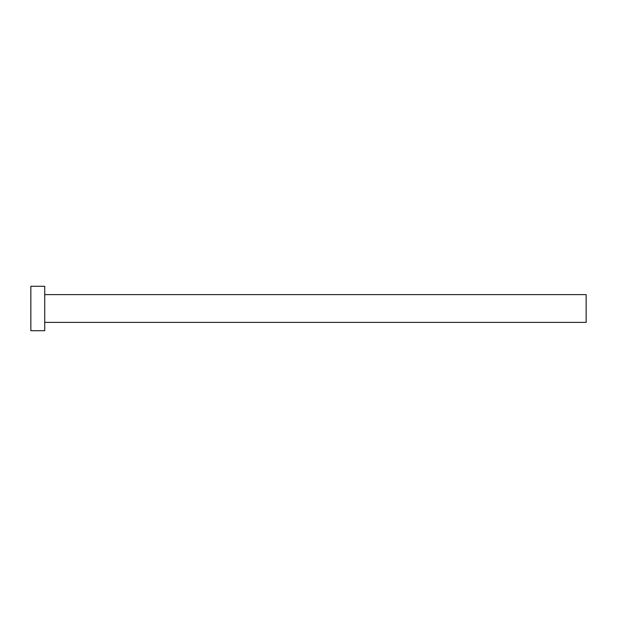 <?xml version="1.0" encoding="UTF-8"?>
<svg xmlns="http://www.w3.org/2000/svg" width="617" height="617" viewBox="0 0 617 617"><rect width="100%" height="100%" fill="white"/><g stroke="black" fill="none" stroke-linecap="round" stroke-linejoin="round"><path stroke-width="0.93" d="M44.733 294.618L586.15 294.618L586.15 322.382L44.733 322.382M44.733 308.5L44.733 330.712L30.85 330.712L30.85 286.288L44.733 286.288L44.733 308.5"/></g></svg>
